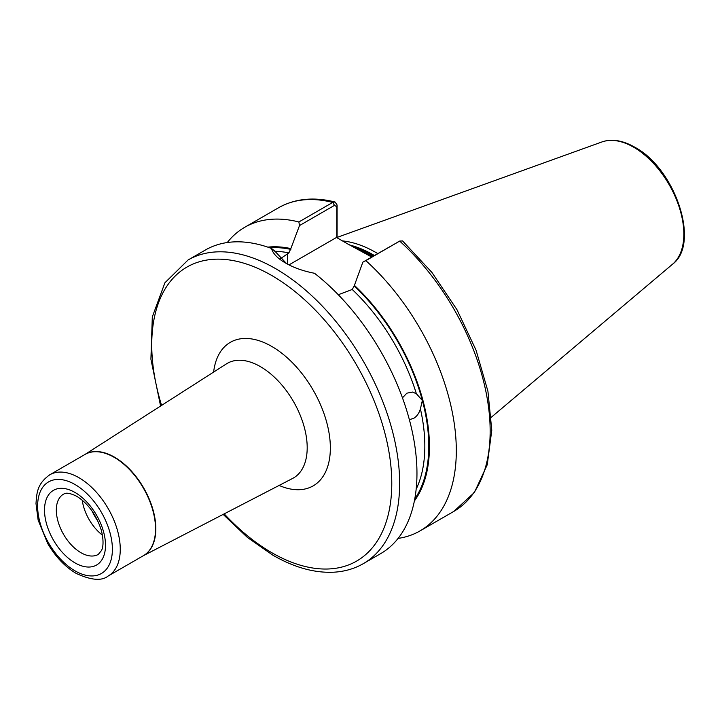 <?xml version="1.0" encoding="UTF-8"?>
<svg xmlns="http://www.w3.org/2000/svg" width="720" height="720" viewBox="0 0 720 720"><rect width="100%" height="100%" fill="white"/><g stroke="black" fill="none" stroke-linecap="round" stroke-linejoin="round"><path stroke-width="1.08" d="M402.453 397.827L406.872 393.174L412.506 392.067L416.367 393.723L422.361 400.464L420.408 408.861C419.103 413.262 416.835 416.439 413.604 418.401L409.356 419.634M82.233 500.175A34.785 20.079 -120 0 0 102.447 535.185M371.727 257.031L347.805 243.99L372.492 256.59M377.721 253.566A124.083 71.64 -120 0 0 376.038 252.576A124.083 71.64 -120 0 0 342.459 240.903M188.046 260.01A175.293 101.205 -120 0 1 275.697 268.695A175.293 101.205 -120 0 1 390.213 423.162A175.293 101.205 -120 0 1 363.339 563.634L380.655 553.635A175.293 101.205 -120 0 0 411.219 427.014A175.293 101.205 -120 0 0 314.496 273.267C303.327 271.125 293.67 267.705 285.534 263.016L285.534 263.016C277.542 258.39 272.871 253.539 271.521 248.463A175.293 101.205 -120 0 0 205.362 250.02L188.046 260.01L164.916 282.771L152.307 316.917L150.912 359.199L160.587 406.035M280.116 258.912L288.882 252.918L290.844 248.589A151.2 87.291 -120 0 0 267.804 247.14M398.097 538.398A175.293 101.205 -120 0 0 420.003 530.919A175.293 101.205 -120 0 0 365.85 260.64L362.853 262.152L354.195 285.975L352.233 289.494L338.283 294.723M290.844 248.589L299.502 225.576L298.872 221.967L332.712 202.428L335.025 201.996L337.104 204.993L337.104 237.807M362.853 262.152L399.69 241.101A175.293 101.205 -120 0 1 453.852 511.38L474.408 492.462L487.251 464.733L491.778 430.263L487.926 391.239L476.046 350.145L456.948 309.654L431.919 272.43L402.579 240.93L399.69 241.101L365.85 260.64M414.369 500.994A151.2 87.291 -120 0 0 354.195 285.165M271.521 248.463L274.698 251.01L286.551 263.592M298.872 221.967A175.293 101.205 -120 0 0 244.71 227.295A175.293 101.205 -120 0 0 227.277 242.532M336.771 237.618L336.771 206.757L334.521 205.353L299.502 225.576M347.805 243.99L336.492 237.456L288.99 264.879M337.104 204.993L336.771 206.757M97.956 521.217A37.566 21.69 60 0 1 92.088 511.056M84.816 454.554A58.437 33.741 60 0 1 114.507 457.164A58.437 33.741 60 0 1 152.811 509.103A58.437 33.741 60 0 1 143.244 555.759M108.162 576.018L143.433 555.66A58.428 33.732 -120 0 0 152.388 508.833A58.428 33.732 -120 0 0 114.21 457.344A58.428 33.732 -120 0 0 84.996 454.446L49.734 474.813A58.428 33.732 60 0 1 78.948 477.702A58.428 33.732 60 0 1 117.117 529.191A58.428 33.732 60 0 1 108.162 576.018C101.826 581.166 91.161 580.293 76.167 573.399C64.917 566.694 55.386 556.65 47.583 543.267L38.133 520.128L36 503.613C36.756 492.615 37.197 483.831 49.734 474.813M75.015 492.471A43.128 24.903 60 0 1 105.507 545.292A43.128 24.903 60 0 1 75.015 562.896A43.128 24.903 60 0 1 44.514 510.075A43.128 24.903 60 0 1 75.015 492.471M80.91 552.681A34.785 20.079 -120 0 0 98.307 554.4L101.529 550.467C102.159 549.207 104.733 543.69 101.205 529.857C96.165 514.593 88.011 503.397 76.743 496.296C65.988 491.031 64.179 494.109 63.522 494.154A34.785 20.079 -120 0 0 58.194 522.027A34.785 20.079 -120 0 0 80.91 552.681M213.633 372.078A82.863 47.835 60 0 1 271.764 346.437A82.863 47.835 60 0 1 330.237 443.619A82.863 47.835 60 0 1 279.081 485.442M143.19 555.795L292.599 478.449A66.177 38.205 -120 0 0 303.867 425.736A66.177 38.205 -120 0 0 260.397 366.624A66.177 38.205 -120 0 0 226.449 363.87L84.762 454.59M75.015 570.852A52.866 30.519 -120 0 0 112.392 549.27A52.866 30.519 -120 0 0 75.015 484.524A52.866 30.519 -120 0 0 37.629 506.106A52.866 30.519 -120 0 0 75.015 570.852M224.19 513.864A169.731 97.992 -120 0 0 271.764 552.681A169.731 97.992 -120 0 0 391.779 483.381A169.731 97.992 -120 0 0 271.764 275.508A169.731 97.992 -120 0 0 161.577 405.405M373.41 256.059A122.976 71.001 -120 0 0 372.501 255.528A122.976 71.001 -120 0 0 354.672 247.365M373.698 255.888A122.976 71.001 -120 0 0 372.789 255.357A122.976 71.001 -120 0 0 352.782 246.501M374.391 255.492A123.084 71.064 -120 0 0 373.401 254.916A123.084 71.064 -120 0 0 349.704 245.025M602.046 141.912C611.919 138.618 622.836 140.382 634.779 147.213C675.054 168.426 700.65 243.567 672.615 264.15A70.956 40.968 -120 0 0 678.969 206.397A70.956 40.968 -120 0 0 633.672 147.213A70.956 40.968 -120 0 0 602.046 141.912L337.104 237.402M288.882 252.918A147.474 85.14 -120 0 0 274.788 251.307M290.844 249.399A150.255 86.751 -120 0 0 269.82 247.833M414.774 498.906A150.255 86.751 -120 0 0 422.361 400.464A150.255 86.751 -120 0 0 354.195 285.975M416.367 393.723A147.474 85.14 -120 0 0 352.233 289.494M416.16 489.204A147.474 85.14 -120 0 0 420.408 408.861M334.521 205.353L332.712 202.428A175.293 101.205 -120 0 0 278.55 207.756C294.894 198.594 313.722 196.668 335.025 201.996M287.505 253.71L287.505 264.105M363.339 563.634C354.447 568.737 344.583 571.59 333.747 572.202C314.433 573.12 294.156 567.459 272.916 555.228L247.428 537.453L223.146 514.404M672.615 264.15L491.391 417.195M453.852 511.38L420.003 530.919M278.55 207.756L244.71 227.295M400.104 240.885L398.088 241.821"/></g></svg>

